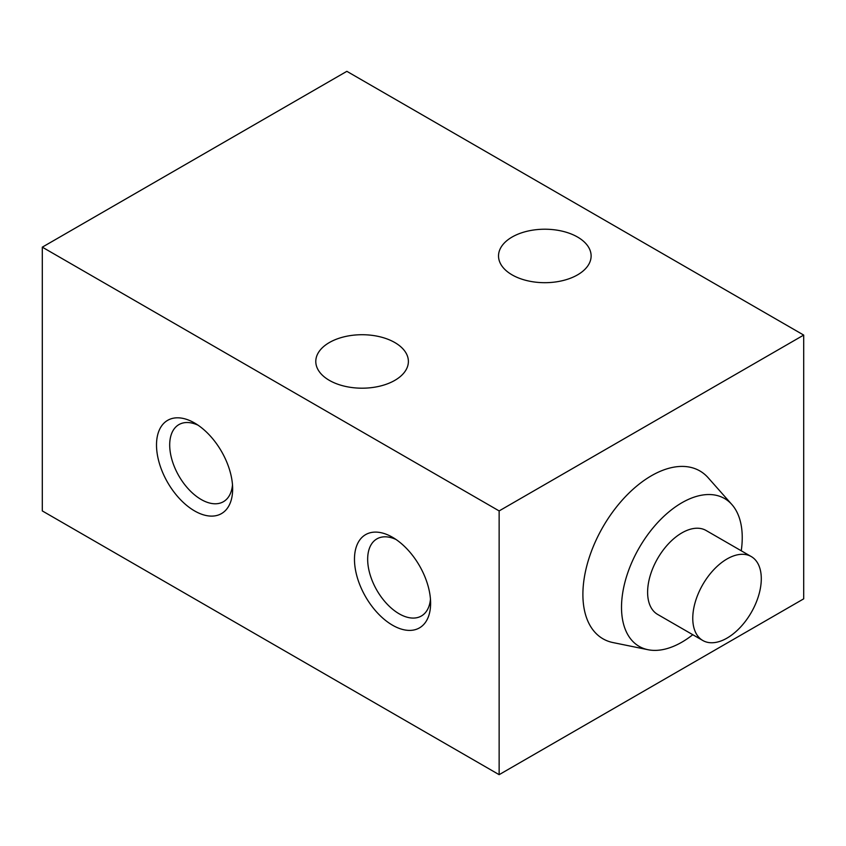 <?xml version="1.0" encoding="UTF-8"?>
<svg xmlns="http://www.w3.org/2000/svg" width="846" height="846" viewBox="0 0 846 846"><rect width="100%" height="100%" fill="white"/><g stroke="black" fill="none" stroke-linecap="round" stroke-linejoin="round"><path stroke-width="1.27" d="M692.789 634.712A85.372 49.29 -60 0 1 681.876 642.167A85.372 49.29 -60 0 1 648.057 649.728L613.022 642.579A96.909 55.952 -60 0 1 602.965 526.899A96.909 55.952 -60 0 1 708.176 477.768L731.875 504.533A85.372 49.29 -60 0 1 741.244 550.788M499.14 774.672L803.7 598.841L803.7 335.079L346.86 71.328L42.3 247.159L42.3 510.921L499.14 774.672L499.14 510.921L803.7 335.079M392.544 625.215A53.837 31.08 -120 0 0 430.614 603.23A53.837 31.08 -120 0 0 392.544 537.295A53.837 31.08 -120 0 0 354.474 559.269A53.837 31.08 -120 0 0 392.544 625.215M194.58 510.921A53.837 31.08 -120 0 0 232.65 488.935A53.837 31.08 -120 0 0 194.58 423A53.837 31.08 -120 0 0 156.51 444.975A53.837 31.08 -120 0 0 194.58 510.921M42.3 247.159L499.14 510.921M577.564 237.049A46.297 26.734 180 0 1 591.121 255.957A46.297 26.734 180 0 1 544.824 282.691A46.297 26.734 180 0 1 498.527 255.957A46.297 26.734 180 0 1 527.1 231.254A46.297 26.734 180 0 1 577.564 237.049M329.348 380.362A46.297 26.734 0 0 0 379.812 386.157A46.297 26.734 0 0 0 408.385 361.454A46.297 26.734 0 0 0 362.088 334.72A46.297 26.734 0 0 0 315.791 361.454A46.297 26.734 0 0 0 329.348 380.362M198.038 425.178A44.51 25.697 -120 0 0 178.918 424.597A44.51 25.697 -120 0 0 172.098 460.277A44.51 25.697 -120 0 0 201.179 499.5A44.51 25.697 -120 0 0 223.429 501.699A44.51 25.697 -120 0 0 232.491 484.864M396.002 539.473A44.51 25.697 -120 0 0 376.882 538.891A44.51 25.697 -120 0 0 370.062 574.561A44.51 25.697 -120 0 0 399.143 613.794A44.51 25.697 -120 0 0 421.393 615.994A44.51 25.697 -120 0 0 430.455 599.158M692.768 618.31A48.455 27.971 -60 0 1 713.918 569.548A48.455 27.971 -60 0 1 751.259 556.562A48.455 27.971 -60 0 1 758.682 595.394A48.455 27.971 -60 0 1 727.031 638.096A48.455 27.971 -60 0 1 702.804 640.496A48.455 27.971 -60 0 1 692.768 618.31M702.804 640.496L657.649 614.429A48.455 27.971 -60 0 1 657.649 558.476A48.455 27.971 -60 0 1 706.103 530.495L751.259 556.562M648.057 649.728A85.372 49.29 -60 0 1 639.195 547.817A85.372 49.29 -60 0 1 731.875 504.533"/></g></svg>
